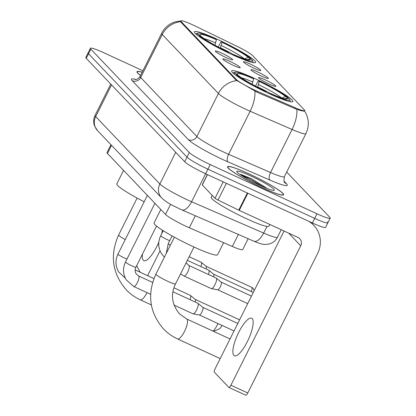 <?xml version="1.0" encoding="UTF-8"?>
<svg xmlns="http://www.w3.org/2000/svg" width="416" height="416" viewBox="0 0 416 416"><rect width="100%" height="100%" fill="white"/><g stroke="black" fill="none" stroke-linecap="round" stroke-linejoin="round"><path stroke-width="0.62" d="M232.211 54.668A34.211 3.697 26.6 0 0 255.596 62.421A34.211 3.697 26.6 0 0 217.797 39.536A34.211 3.697 26.6 0 0 194.412 31.782A34.211 3.697 26.6 0 0 232.211 54.668M269.464 93.787A34.211 3.697 26.6 0 0 292.848 101.535A34.211 3.697 26.6 0 0 255.05 78.65A34.211 3.697 26.6 0 0 231.665 70.902A34.211 3.697 26.6 0 0 269.464 93.787M265.148 79.82A9.682 1.045 -153.4 0 1 275.798 86.351A9.682 1.045 -153.4 0 1 269.23 84.105A9.682 1.045 -153.4 0 1 258.518 77.698A9.682 1.045 -153.4 0 1 265.148 79.82M257.618 71.911A9.682 1.045 -153.4 0 1 268.268 78.442A9.682 1.045 -153.4 0 1 261.695 76.196A9.682 1.045 -153.4 0 1 250.988 69.789A9.682 1.045 -153.4 0 1 257.618 71.911M250.084 64.002A9.682 1.045 -153.4 0 1 260.733 70.533A9.682 1.045 -153.4 0 1 254.166 68.286A9.682 1.045 -153.4 0 1 243.454 61.88A9.682 1.045 -153.4 0 1 250.084 64.002M229.471 61.157A9.682 1.045 -153.4 0 1 240.12 67.688A9.682 1.045 -153.4 0 1 233.553 65.442A9.682 1.045 -153.4 0 1 222.841 59.036A9.682 1.045 -153.4 0 1 229.471 61.157M221.941 53.248A9.682 1.045 -153.4 0 1 232.586 59.779A9.682 1.045 -153.4 0 1 226.018 57.533A9.682 1.045 -153.4 0 1 215.311 51.126A9.682 1.045 -153.4 0 1 221.941 53.248M248.154 238.711L242.715 249.574A19.365 2.09 -153.4 0 1 232.341 246.47L189.316 227.77A19.365 2.09 -153.4 0 1 186.451 226.486A19.365 2.09 -153.4 0 1 165.516 214.432L107.463 153.478A19.365 2.09 -153.4 0 1 107 152.573L110.942 144.706M257.681 91.447A17.43 1.882 -153.4 0 1 255.102 90.293A17.43 1.882 -153.4 0 1 236.262 79.446L181.334 21.767A17.43 1.882 -153.4 0 1 180.918 20.956A17.43 1.882 -153.4 0 1 195.52 26.177L236.527 46.062A17.43 1.882 -153.4 0 1 252.678 55.635L304.252 109.793A17.43 1.882 -153.4 0 1 304.668 110.604A17.43 1.882 -153.4 0 1 295.329 107.812L257.681 91.447L257.249 92.31M262.168 187.689A31.309 3.38 26.6 0 0 283.566 194.782A31.309 3.38 26.6 0 0 248.981 173.841A31.309 3.38 26.6 0 0 227.583 166.743A31.309 3.38 26.6 0 0 262.168 187.689M304.34 110.718C305.157 111.592 302.65 111.15 296.821 109.392L257.332 92.347L236.049 80.08L180.981 22.261L180.69 21.206M142.896 70.756L103.626 52.66A19.365 2.09 26.6 0 0 90.392 48.272L88.093 52.863A19.365 2.09 26.6 0 0 88.556 53.768L186.992 157.128A19.365 2.09 26.6 0 0 207.927 169.177L314.673 218.374A19.365 2.09 26.6 0 0 327.907 222.763A19.365 2.09 26.6 0 0 327.444 221.863M142.163 72.218A31.309 3.38 26.6 0 0 137.03 71.661A31.309 3.38 26.6 0 0 140.546 75.447M90.392 48.272A19.365 2.09 26.6 0 0 90.854 49.176L189.29 152.537A19.365 2.09 26.6 0 0 210.226 164.59L316.971 213.788A19.365 2.09 26.6 0 0 330.205 218.171A19.365 2.09 26.6 0 0 329.748 217.272L286.686 172.058M312.374 222.966A19.365 2.09 26.6 0 0 325.608 227.354L327.907 222.763A19.365 2.09 26.6 0 1 314.673 218.374L207.927 169.177A19.365 2.09 26.6 0 1 186.992 157.128L88.556 53.768A19.365 2.09 26.6 0 1 88.093 52.863L85.795 57.455A19.365 2.09 26.6 0 0 86.252 58.354L184.694 161.72A19.365 2.09 26.6 0 0 205.624 173.768L312.374 222.966L316.971 213.788M249.049 173.909A30.987 3.349 26.6 0 0 227.869 166.889A30.987 3.349 26.6 0 0 262.101 187.616A30.987 3.349 26.6 0 0 283.28 194.636A30.987 3.349 26.6 0 0 249.049 173.909M212.181 195.333L211.198 197.298A32.276 3.484 26.6 0 0 246.854 218.889A32.276 3.484 26.6 0 0 268.918 226.2L269.797 224.453M267.374 188.568L251.628 178.797L240.703 174.351L247.962 179.327M260.005 185.416A21.044 2.272 26.6 0 0 274.17 190.351A21.044 2.272 26.6 0 0 251.144 176.108A21.044 2.272 26.6 0 0 236.761 171.616A21.044 2.272 26.6 0 0 260.005 185.416M240.703 174.351L250.245 179.197L262.096 186.363M251.628 178.797L266.386 188.178M233.834 355.358A20.654 5.902 -65.3 0 0 234.385 355.758A20.654 5.902 -65.3 0 0 247.894 340.522A20.654 5.902 -65.3 0 0 252.226 318.635A20.654 5.902 -65.3 0 0 251.675 318.235A20.654 5.902 -65.3 0 0 238.165 333.471A20.654 5.902 -65.3 0 0 233.834 355.358M207.464 174.616L202.29 184.948L215.004 198.297L223.226 181.88M308.277 221.078A25.823 24.586 -43.6 0 1 313.82 225.378A25.823 24.586 -43.6 0 1 317.595 253.547L247.77 392.985A3.229 0.92 114.7 0 1 245.742 395.2A3.229 0.92 114.7 0 1 245.653 395.138M284.066 231.026L215.145 368.654A3.229 0.92 -65.3 0 0 214.386 372.237L228.8 387.369A3.229 0.92 -65.3 0 0 228.888 387.431A3.229 0.92 -65.3 0 0 230.916 385.216L300.742 245.778A6.453 6.146 136.4 0 0 299.801 238.737A6.453 6.146 136.4 0 0 297.996 237.448L239.252 210.376A3.229 0.348 -153.4 0 1 238.753 210.137L217.994 200.07A3.229 0.348 -153.4 0 1 215.004 198.297M202.29 184.948A3.229 0.348 -153.4 0 1 202.212 184.798L207.34 174.559M142.137 72.275A30.987 3.349 26.6 0 0 137.316 71.807A30.987 3.349 26.6 0 0 140.577 75.384M255.528 86.122L257.785 81.614L258.632 80.756A30.727 3.318 26.6 0 1 288.174 97.76L285.574 96.564A27.758 2.995 26.6 0 0 259.262 81.416L257.613 87.214M160.815 209.498L154.076 222.955A35.506 3.832 26.6 0 0 193.3 246.709A35.506 3.832 26.6 0 0 217.568 254.753L223.616 242.679M252.143 84.323L253.64 78.827L253.011 78.166A30.727 3.318 26.6 0 0 235.108 72.218L233.392 72.779A32.016 3.458 26.6 0 0 233.054 73.029A32.016 3.458 26.6 0 0 233.048 73.05M290.306 101.717L290.311 101.702A32.016 3.458 26.6 0 0 290.311 101.702A32.016 3.458 26.6 0 0 290.311 101.28L289.734 99.575A30.727 3.318 26.6 0 0 289.531 99.19L286.931 97.989L284.835 98.758M235.108 72.218A30.727 3.318 26.6 0 0 234.983 73.247L233.782 73.689M288.174 97.76L288.486 98.706M271.419 94.676L271.502 94.271A30.727 3.318 26.6 0 0 289.734 99.575M253.64 78.827A27.758 2.995 26.6 0 0 237.437 74.157A27.758 2.995 26.6 0 0 237.583 74.448L234.983 73.247M259.262 81.416L258.632 80.756M271.502 94.271L270.873 93.61A27.758 2.995 26.6 0 0 286.785 98.868A27.758 2.995 26.6 0 0 286.931 97.989M237.583 74.448L237.9 75.395M281.7 97.984L285.574 96.564M270.317 94.177L270.873 93.61M265.803 92.066L265.886 91.681A30.727 3.318 26.6 0 1 236.345 74.677L235.466 75M236.345 74.677L238.945 75.873A27.758 2.995 26.6 0 0 265.257 91.021L265.886 91.681M218.275 47.003L220.527 42.5L221.38 41.636A30.727 3.318 26.6 0 1 250.921 58.646L248.321 57.444A27.758 2.995 26.6 0 0 222.009 42.297L220.355 48.095M123.562 170.383L116.823 183.841A35.506 3.832 26.6 0 0 144.165 201.802M214.89 45.204L216.388 39.707L215.758 39.047A30.727 3.318 26.6 0 0 197.855 33.103L196.139 33.66A32.016 3.458 26.6 0 0 195.801 33.914A32.016 3.458 26.6 0 0 195.79 33.93L195.801 33.914M253.058 62.587L253.048 62.603A32.016 3.458 26.6 0 0 253.058 62.587A32.016 3.458 26.6 0 0 253.058 62.166L252.476 60.455A30.727 3.318 26.6 0 0 252.278 60.07L249.678 58.874L247.582 59.644M197.855 33.103A30.727 3.318 26.6 0 0 197.73 34.128L196.529 34.57M250.921 58.646L251.233 59.592M234.166 55.557L234.25 55.151A30.727 3.318 26.6 0 0 252.476 60.455M216.388 39.707A27.758 2.995 26.6 0 0 200.184 35.038A27.758 2.995 26.6 0 0 200.33 35.329L197.73 34.128M222.009 42.297L221.38 41.636M234.25 55.151L233.62 54.491A27.758 2.995 26.6 0 0 249.532 59.748A27.758 2.995 26.6 0 0 249.678 58.874M200.33 35.329L200.647 36.275M244.447 58.864L248.321 57.444M233.064 55.058L233.62 54.491M228.55 52.952L228.628 52.567A30.727 3.318 26.6 0 1 199.087 35.558L198.214 35.88M199.087 35.558L201.687 36.759A27.758 2.995 26.6 0 0 227.999 51.901L228.628 52.567M213.044 331.131A10.972 3.136 -65.3 0 0 217.989 323.565M221.931 325.385A4.519 1.29 114.7 0 1 219.315 328.905L213.512 331.344M172.931 291.782L197.85 303.269A5.808 1.659 114.7 0 1 197.954 303.332A5.808 1.659 114.7 0 1 198 303.378A5.808 1.659 114.7 0 1 196.638 309.826A5.808 1.659 114.7 0 1 193.102 313.856A5.808 1.659 114.7 0 1 192.982 313.82L174.018 305.079M202.79 307.32A4.196 1.201 114.7 0 1 202.868 307.372A4.196 1.201 114.7 0 1 202.899 307.403A4.196 1.201 114.7 0 1 201.916 312.062A4.196 1.201 114.7 0 1 199.363 314.969A4.196 1.201 114.7 0 1 199.28 314.943M173.924 287.804L190.315 295.36A5.808 1.659 114.7 0 1 190.419 295.422A5.808 1.659 114.7 0 1 190.471 295.469A5.808 1.659 114.7 0 1 190.065 299.681M195.255 299.411A4.196 1.201 114.7 0 1 195.333 299.463A4.196 1.201 114.7 0 1 195.369 299.494A4.196 1.201 114.7 0 1 195.234 302.063M184.044 276.042A5.808 1.659 114.7 0 0 187.762 271.918A5.808 1.659 114.7 0 0 189.134 265.689A5.808 1.659 114.7 0 0 189.062 265.6A5.808 1.659 114.7 0 0 188.906 265.486L216.211 278.07A5.808 1.659 114.7 0 1 216.315 278.138A5.808 1.659 114.7 0 1 216.367 278.184A5.808 1.659 114.7 0 1 215.004 284.632A5.808 1.659 114.7 0 1 211.468 288.662A5.808 1.659 114.7 0 1 211.349 288.626L184.044 276.042L180.544 273.905M221.151 282.126A4.196 1.201 114.7 0 1 221.229 282.173A4.196 1.201 114.7 0 1 221.265 282.209A4.196 1.201 114.7 0 1 220.282 286.863A4.196 1.201 114.7 0 1 217.729 289.775A4.196 1.201 114.7 0 1 217.641 289.749M187.34 260.328L208.676 270.161A5.808 1.659 114.7 0 1 208.785 270.228A5.808 1.659 114.7 0 1 208.832 270.275A5.808 1.659 114.7 0 1 208.426 274.482M213.621 274.217A4.196 1.201 114.7 0 1 213.699 274.264A4.196 1.201 114.7 0 1 213.73 274.3A4.196 1.201 114.7 0 1 213.595 276.864M189.15 256.724L201.146 262.252A5.808 1.659 114.7 0 1 201.25 262.319A5.808 1.659 114.7 0 1 201.302 262.366A5.808 1.659 114.7 0 1 200.892 266.573M206.086 266.308A4.196 1.201 114.7 0 1 206.164 266.354A4.196 1.201 114.7 0 1 206.201 266.391A4.196 1.201 114.7 0 1 206.06 268.954M142.485 254.056A20.654 5.902 -65.3 0 0 143.281 260.276A20.654 5.902 -65.3 0 0 143.832 260.676A20.654 5.902 -65.3 0 0 158.829 242.133M161.678 233.787A20.654 5.902 -65.3 0 0 162.412 230.199M147.607 275.673L160.035 250.848M195.333 215.753L189.316 227.77M295.329 107.812L294.897 108.675M181.334 21.767L181.048 22.334M236.262 79.446L235.981 80.007M170.596 204.287L165.516 214.432M238.358 234.452L232.341 246.47M111.54 145.335L107.463 153.478M132.22 80.699A6.453 6.146 136.4 0 0 140.712 77.548L196.867 136.51A25.823 2.787 26.6 0 0 224.775 152.578A25.823 2.787 26.6 0 0 228.597 154.289L270.546 172.52A25.823 2.787 26.6 0 0 284.378 176.66C283.79 180.674 283.904 182.629 284.731 182.525A6.453 6.146 136.4 0 0 286.51 183.784A32.276 3.484 -153.4 0 1 269.989 180.118L228.036 161.881A32.276 3.484 -153.4 0 1 188.375 139.656L132.22 80.699A32.276 3.484 -153.4 0 1 135.928 79.518M140.098 76.341A25.823 2.787 26.6 0 0 140.712 77.548L162.261 34.512A25.823 2.787 -153.4 0 1 161.647 33.306L140.098 76.341C137.415 80.392 134.368 79.508 135.19 79.576M304.507 110.9C309.046 118.191 309.52 125.767 305.926 133.624A25.823 2.787 -153.4 0 1 292.1 129.485L250.146 111.254A25.823 2.787 -153.4 0 1 246.329 109.543A25.823 2.787 -153.4 0 1 218.416 93.475A22.594 21.512 -43.6 0 1 236.808 80.626M254.857 91.062A22.594 10.093 -66.5 0 1 250.146 111.254L228.597 154.289A6.453 2.886 113.5 0 0 228.036 161.881M180.658 21.663A22.594 21.512 136.4 0 0 162.261 34.512L218.416 93.475L196.867 136.51A6.453 6.146 136.4 0 1 188.375 139.656M269.989 180.118A6.453 2.886 113.5 0 1 270.546 172.52L292.1 129.485A22.594 10.093 -66.5 0 0 296.821 109.392M284.029 181.184L286.51 183.784M90.854 49.176L86.252 58.354M189.29 152.537L184.694 161.72M210.226 164.59L205.624 173.768M111.545 84.911L95.685 116.584A12.912 12.293 136.4 0 0 97.573 130.666L94.562 125.96C93.246 122.366 93.418 118.841 95.066 115.378A25.823 2.787 26.6 0 0 95.685 116.584L159.858 183.966A25.823 2.787 26.6 0 0 187.772 200.034A25.823 2.787 26.6 0 0 191.589 201.75L205.603 173.758M175.718 152.298L159.858 183.966A12.912 12.293 136.4 0 0 161.746 198.047L97.573 130.666M253.885 241.202A12.912 5.767 -66.5 0 0 263.661 233.069A25.823 2.787 26.6 0 0 277.493 237.208C275.704 240.609 272.979 242.861 269.308 243.958L266.635 244.431L263.9 244.379C262.07 244.322 258.736 243.261 253.885 241.202L181.813 209.877A12.912 5.767 -66.5 0 0 191.589 201.75L263.661 233.069L266.978 226.45M288.756 233.189L300.742 245.778M247.837 193.227L239.252 210.376M230.916 385.216L247.77 392.985M238.753 210.137L247.338 192.993M226.377 183.331L217.994 200.07M155.896 274.108C146.942 294.278 149.453 312.52 163.426 328.838C167.497 333.096 172.214 336.471 177.585 338.952A10.972 3.136 114.7 0 0 184.761 330.86A10.972 3.136 114.7 0 0 187.065 319.233A10.972 3.136 114.7 0 0 186.774 319.02L179.317 313.7C171.74 304.143 170.477 294.221 175.521 283.936A10.972 1.186 -153.4 0 1 168.022 281.45A10.972 1.186 -153.4 0 1 156.156 274.622A10.972 1.186 -153.4 0 1 155.896 274.108L174.377 237.203M270.774 93.714A23.884 2.579 26.6 0 0 257.764 86.913M252.959 82.082A24.83 2.683 26.6 0 0 241.4 77.745M281.538 97.843A24.83 2.683 26.6 0 0 258.58 84.672M125.252 239.574A10.972 1.186 -153.4 0 1 118.903 235.503A10.972 1.186 -153.4 0 1 118.643 234.988L137.124 198.084M147.056 292.651A10.972 3.136 114.7 0 1 140.332 299.837L151.336 304.907M233.522 54.595A23.884 2.579 26.6 0 0 220.511 47.793M215.706 42.962A24.83 2.683 26.6 0 0 204.147 38.631M244.28 58.729A24.83 2.683 26.6 0 0 221.322 45.552M156.51 226.049L135.907 267.197A5.808 0.629 -153.4 0 1 131.934 265.881A5.808 0.629 -153.4 0 1 125.585 262.189A5.808 0.629 -153.4 0 1 125.518 261.997L154.908 203.299M135.907 267.197C134.841 269.506 134.888 271.674 136.058 273.702L138.632 275.974A5.808 1.659 114.7 0 1 138.788 276.089A5.808 1.659 114.7 0 1 138.856 276.177A5.808 1.659 114.7 0 1 137.488 282.407A5.808 1.659 114.7 0 1 133.77 286.53L126.173 279.817C122.876 273.993 122.658 268.055 125.518 261.997M126.994 259.048A5.808 0.629 -153.4 0 1 124.4 257.972A5.808 0.629 -153.4 0 1 118.056 254.28A5.808 0.629 -153.4 0 1 117.983 254.088L147.378 195.39M170.357 245.232A5.808 0.629 -153.4 0 1 168.329 243.792A5.808 0.629 -153.4 0 1 168.256 243.599L166.306 253.323M254.223 290.623L253.105 288.304A4.196 3.994 136.4 0 0 251.93 287.466A4.196 1.201 114.7 0 1 251.222 291.548M169.733 240.651A5.808 0.629 -153.4 0 1 167.144 239.574A5.808 0.629 -153.4 0 1 160.794 235.882A5.808 0.629 -153.4 0 1 160.727 235.69C157.867 241.748 158.085 247.686 161.387 253.51L164.388 257.156M304.668 110.604L304.392 111.145M180.918 20.956L180.643 21.507M181.568 20.8L174.533 22.038L172.682 22.766C167.783 25.002 164.107 28.517 161.647 33.306M330.205 218.171L327.907 222.763M305.926 133.624L284.378 176.66M181.813 209.877L179.644 208.905C172.468 205.15 168.776 204.214 161.746 198.047M277.493 237.208L281.237 229.726M95.066 115.378L110.744 84.074M227.651 167.32L227.869 166.889M283.062 195.073L283.28 194.636M310.861 222.269L313.82 225.378M245.742 395.2L228.888 387.431M137.103 72.244L137.316 71.807M186.774 319.02L230.017 338.952M177.585 338.952L220.184 358.587M194.002 247.031L175.521 283.936M118.643 234.988C109.689 255.164 112.2 273.406 126.173 289.718C130.244 293.977 134.961 297.352 140.332 299.837M140.072 272.199L136.666 265.678M138.632 275.974L152.615 282.422M202.868 307.372L197.954 303.332M237.78 323.45L202.831 307.341M133.77 286.53L150.628 294.299M199.363 314.969L193.102 313.856M234.021 330.954L199.316 314.964M125.258 278.127L118.643 271.908C115.341 266.084 115.123 260.146 117.983 254.088M135.153 269.932L153.92 278.585M195.333 299.463L190.419 295.422M239.585 319.842L195.296 299.432M188.906 265.486L186.103 262.808M221.229 282.173L216.315 278.138M251.477 296.104L221.192 282.147M217.729 289.775L211.468 288.662M247.718 303.607L217.682 289.765M172.094 235.94L168.256 243.599M213.699 274.264L208.785 270.228M253.282 292.495L213.663 274.238M163.218 230.708L160.727 235.69M206.164 266.354L201.25 262.319M253.105 288.304L251.82 287.383L206.128 266.328"/></g></svg>
